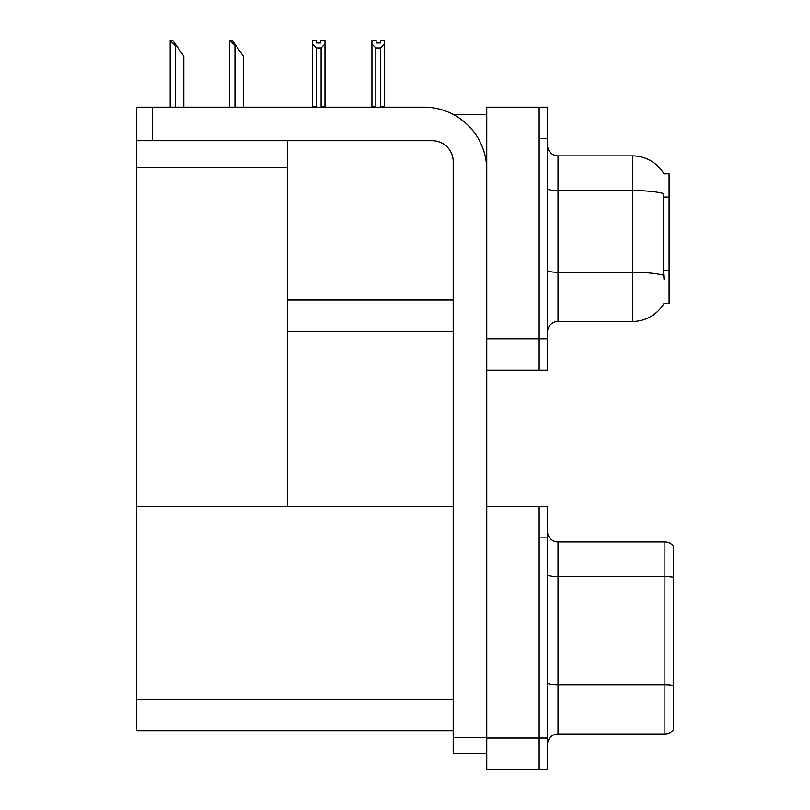 <?xml version="1.0" encoding="UTF-8"?>
<svg xmlns="http://www.w3.org/2000/svg" width="810" height="810" viewBox="0 0 810 810"><rect width="100%" height="100%" fill="white"/><g stroke="black" fill="none" stroke-linecap="round" stroke-linejoin="round"><path stroke-width="1.21" d="M453.337 114.493L486.749 114.493M539.146 506.452L539.146 769.5L547.53 769.5L547.53 506.452L486.749 506.452L486.749 107.153L539.146 107.153L539.146 370.21L486.749 370.21L486.749 338.762L539.146 338.762L539.146 370.21L547.53 370.21L547.53 338.762L539.146 338.762L539.146 138.591L547.53 138.591L547.53 338.762M287.621 331.432L453.205 331.432M663.957 173.836A36.683 36.683 0 0 0 632.418 155.885A36.683 36.683 0 0 1 663.957 173.836L669.101 173.704L669.101 303.659L664.058 303.345A36.683 36.683 0 0 1 632.418 321.469A36.683 36.683 0 0 0 663.876 303.659M287.621 167.731L287.621 506.452L136.708 506.452L136.708 167.731L287.621 167.731L287.621 140.687M136.708 167.731L136.708 107.153L152.432 107.153L152.432 140.687L432.246 140.687A20.959 20.959 0 0 1 453.205 161.646L453.205 737.535L486.749 737.535M486.749 370.21L486.749 769.5L539.146 769.5L539.146 537.891L547.53 537.891M287.621 506.452L453.205 506.452M136.708 506.452L136.708 730.721L453.205 730.721M547.53 331.958A10.479 10.479 0 0 1 558.009 321.469L632.418 321.469L632.418 155.885A36.683 36.683 0 0 1 663.876 173.704A36.683 36.683 0 0 0 632.418 155.885L558.009 155.885A10.479 10.479 0 0 1 547.53 145.405A10.479 10.479 0 0 0 558.009 155.885L558.009 321.469A10.479 10.479 0 0 0 547.53 331.958M664.058 279.551L663.39 270.449L663.542 193.529A36.683 6.369 180 0 0 632.418 190.532L558.009 190.532A10.479 1.823 -0 0 1 547.53 188.71M539.146 107.153L547.53 107.153L547.53 138.591M547.53 744.451A10.479 10.479 0 0 1 558.009 733.971L664.909 733.971L664.909 541.971L558.009 541.971A10.479 10.479 0 0 1 547.53 531.492A10.479 10.479 0 0 0 558.009 541.971L558.009 733.971M673.292 546.163A10.479 10.479 0 0 0 664.909 541.971A10.479 10.479 0 0 1 673.292 546.163L673.292 729.78A10.479 10.479 0 0 1 664.909 733.971M673.292 578.077L673.292 685.503A10.479 1.823 180 0 0 664.909 684.774L558.009 684.774A10.479 1.823 0 0 1 547.53 682.951M381.156 107.153L380.639 106.626L380.639 47.982L375.82 47.982L371.942 43.983L371.942 40.5L376.134 40.5L376.134 42.991L380.325 42.991L376.134 42.991M380.325 42.991L380.325 40.5L384.517 40.5L384.517 43.983L380.639 47.982M380.639 106.626L384.517 106.626L384.517 107.153L384.517 43.983M375.82 47.982L375.82 106.626L375.303 107.153M375.82 106.626L371.942 106.626L371.942 107.153L371.942 43.983M320.8 42.991L316.609 42.991L320.8 42.991L320.8 40.5L324.992 40.5L324.992 43.983L321.114 47.982L316.295 47.982L316.295 106.626L312.417 106.626L312.417 107.153M316.295 47.982L312.417 43.983L312.417 40.5L316.609 40.5L316.609 42.991M316.295 106.626L315.779 107.153M312.417 43.983L312.417 106.626M324.992 43.983L324.992 106.626L321.114 106.626L321.114 47.982M321.621 107.153L321.114 106.626M324.992 106.626L324.992 107.153M230.212 40.5L232.338 40.5L236.014 45.745L234.961 45.745L229.726 40.5L229.726 107.153M243.354 107.153L243.354 56.224L236.014 45.745M170.687 40.5L172.814 40.5L176.489 45.745L175.436 45.745L170.201 40.5L170.201 107.153M183.819 107.153L183.819 56.224L176.489 45.745M486.749 753.26L453.205 753.26L453.205 737.535M486.749 170.039A62.876 62.876 0 0 0 423.863 107.153L152.432 107.153M152.432 140.687L136.708 140.687M287.621 299.994L453.205 299.994M669.101 197.083L663.39 197.083M669.101 270.449L663.39 270.449M486.749 738.062L547.53 738.062M136.708 699.283L453.205 699.283M663.653 275.299A36.683 6.369 180 0 0 632.418 272.271L558.009 272.271A10.479 1.823 0 0 1 547.53 270.449M673.292 577.348A10.479 1.823 180 0 0 664.909 576.619L558.009 576.619A10.479 1.823 0 0 1 547.53 574.796M234.961 107.153L234.961 45.745M175.436 107.153L175.436 45.745"/></g></svg>
